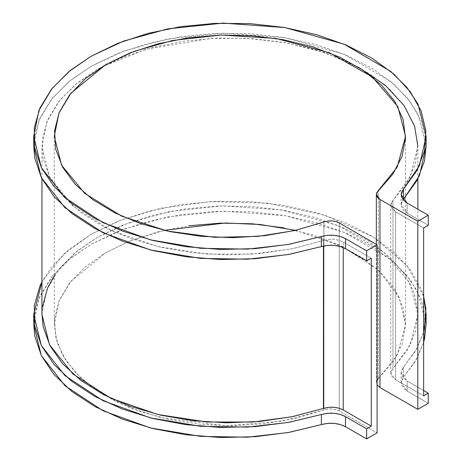 <?xml version="1.0" encoding="UTF-8"?>
<svg xmlns="http://www.w3.org/2000/svg" width="462" height="462" viewBox="0 0 462 462"><rect width="100%" height="100%" fill="white"/><g stroke="black" fill="none" stroke-linecap="round" stroke-linejoin="round"><path stroke-width="0.35" stroke-dasharray="2.31 1.73" d="M164.201 230.336L130.856 240.644L105.723 252.674L70.975 281.231L58.963 301.114L54.285 324.37L57.063 342.33L65.823 360.522L80.792 377.939L101.507 393.555L129.655 407.628L161.278 417.712L225.958 425.745L281.82 421.24L323.92 410.025C329.418 408.316 334.528 408.645 339.247 411.007L339.247 222.938L339.247 411.007L377.096 432.854L339.247 411.007L335.868 409.621L331.883 408.962L327.743 409.101L323.92 410.025L323.92 221.956L323.92 410.025L295.42 418.457L264.749 423.758L232.917 425.756L200.987 424.387L170.016 419.692L141.037 411.833L115.015 401.062L92.81 387.745L75.162 372.32L62.653 355.301L55.706 337.26L54.551 318.786L59.223 300.496L69.566 282.998L85.239 266.88L105.723 252.674L130.336 240.846L158.252 231.797L188.554 225.826M283.489 227.806L312.965 235.025L339.68 245.218L362.745 258.039L381.398 273.059L395.016 289.795L403.147 307.675L405.521 326.108L402.056 344.485L392.867 362.196L378.268 378.644L378.268 190.575L378.268 378.644L397.204 355.249L405.544 324.37L399.191 297.349L378.234 270.068L342.388 246.494L295.628 230.336M54.285 275.623L58.726 269.473L75.37 252.523L96.997 237.56L122.915 225.075L152.275 215.465L184.142 209.043L217.487 206.012L251.23 206.474L284.286 210.412L315.586 217.7L344.132 228.107L368.988 241.291L389.362 256.826L404.591 274.214L414.195 292.896L417.85 312.272L415.448 331.71L407.062 350.583L392.966 368.289L392.966 200.375L390.788 205.099L395.605 211.815L395.605 379.735L423.631 395.911L395.605 379.735L395.605 211.815L423.631 227.997L395.605 211.815L392.486 209.309L390.933 206.352L391.095 203.268L392.966 200.375L410.389 176.715L417.885 146.379L417.885 178.834M358.321 67.123L324.653 52.645L286.81 42.949L247.73 38.346L210.123 38.462L146.35 49.168L101.507 67.123L96.997 69.641L77.252 83.062L59.714 100.323L46.91 121.593L41.944 146.379L49.451 176.75L72.99 206.121L110.944 230.399L157.923 246.627L207.057 254.1L252.72 254.1L291.799 248.851L323.435 240.517L323.435 246.05L323.435 240.517L292.764 248.654L260.071 253.499L226.403 254.885L192.85 252.772L160.487 247.228L130.371 238.438L103.459 226.675L80.625 212.324L62.607 195.842L49.977 177.772L43.157 158.685L42.354 139.206L47.603 119.953L58.726 101.553L75.37 84.604L96.997 69.641L122.915 57.155L152.275 47.546L184.142 41.124L217.487 38.092L251.23 38.554L284.286 42.498L315.586 49.786L344.132 60.187L368.988 73.371L389.362 88.906L404.591 106.3L414.195 124.983L417.85 144.352L415.448 163.791L407.062 182.669L392.966 200.375L392.966 368.289L390.788 373.019L395.605 379.735L392.486 377.223L390.933 374.272L391.095 371.182L410.389 344.629L417.885 314.299L409.863 282.929L383.246 251.524L338.184 225.583L281.121 209.881L222.078 205.867L169.583 211.515L127.783 223.192L96.997 237.56L77.252 250.982L59.714 268.243L46.91 289.512L41.944 314.299M371.275 258.218L343.254 242.042L343.254 247.586L343.254 242.042L338.906 240.24L333.789 239.339L328.447 239.437L323.435 240.517C330.625 238.484 337.231 238.993 343.254 242.042L371.275 258.218M41.944 313.9L42.354 307.12M423.631 390.54L407.149 381.023L403.332 377.985L401.357 374.405L401.409 370.651L403.493 367.094L416.92 348.562L423.631 332.253L415.413 351.189L403.493 367.094L401.126 372.626L407.149 381.023L407.149 391.1L428.28 403.303L407.149 391.1L403.332 388.057L401.357 384.482L401.409 380.728L403.493 377.171L403.493 367.094L403.493 377.171L415.413 361.261L423.631 342.33L416.92 358.639L403.493 377.171L401.126 382.703L407.149 391.1L407.149 381.023L423.631 390.54M423.631 296.338L421.148 288.981L410.395 269.877L393.971 252.171L372.384 236.417L346.315 223.117L316.586 212.676L284.136 205.434L249.977 201.617L215.188 201.345L180.861 204.62L148.077 211.348L117.868 221.315L91.181 234.199L68.861 249.607L51.6 267.053L41.944 281.843L63.537 254.267L91.181 234.199L121.061 220.056L160.915 208.264L210.649 201.571L267.267 203.095L324.249 214.98L373.111 236.867L406.999 265.54L423.631 296.344M426.108 324.37L417.925 291.99L406.826 275.398L390.65 259.419L344.178 232.294L284.892 215.638L223.106 211.169L167.856 216.915L123.718 229.129L91.181 244.277L70.501 258.345L52.183 276.397L38.866 298.591L33.72 324.37M377.096 380.024L376.426 383.241L377.096 384.892L376.351 382.461L376.351 244.358M426.108 324.035L425.883 318.959L421.148 299.058L410.395 279.955L393.971 262.249L372.384 246.494L346.315 233.189L316.586 222.753L284.136 215.511L249.977 211.694L215.188 211.417L180.861 214.697L148.077 221.425L117.868 231.387L91.181 244.277L68.861 259.684L51.6 277.125L39.951 296.055L34.269 315.869L33.72 323.943M401.126 194.635L401.126 204.712L407.149 213.109L407.149 203.032L407.149 213.109L428.28 225.306L407.149 213.109L403.332 210.066L401.357 206.485L401.409 202.731L403.493 199.174M426.108 146.044L425.883 140.962L421.148 121.067L410.395 101.963L393.971 84.251L372.384 68.503L346.315 55.197L316.586 44.762L284.136 37.52L249.977 33.703L215.188 33.426L180.861 36.706L148.077 43.434L117.868 53.396L91.181 66.285L68.861 81.693L51.6 99.134L39.951 118.058L34.269 137.878L33.72 145.952M33.72 146.379L38.866 120.594L52.183 98.4L70.501 80.353L91.181 66.285L123.718 51.132L167.856 38.924L223.106 33.177L284.892 37.647L344.178 54.302L390.65 81.427L406.826 97.407L417.925 113.999L426.108 146.379M378.268 378.644L376.351 382.461M401.126 204.712L403.066 199.671M405.544 324.37L405.544 136.307M54.285 324.37L54.285 136.307M417.885 314.299L417.885 209.228M41.944 178.834L41.944 146.379M426.108 314.662L426.108 314.299M426.108 136.307L426.108 136.671M401.126 382.703L401.126 372.626M390.788 373.019L390.788 205.099"/><path stroke-width="0.69" d="M33.72 145.952L34.748 157.964L41.361 177.685L53.898 196.419L71.98 213.583L95.022 228.632L122.309 241.095L152.98 250.577L186.065 256.785L220.536 259.523L255.295 258.703L289.264 254.343L321.361 246.593L327.523 245.391L334.026 245.362L340.223 246.5L345.489 248.706L366.626 260.909L366.626 250.831L377.096 244.785L339.247 222.938L377.096 244.785L377.096 432.854L377.096 244.785L366.626 250.831L366.626 260.909L371.275 258.218L371.275 426.137L343.254 409.961L338.906 408.16L333.789 407.259L328.447 407.357L323.435 408.437L323.435 246.05L323.435 408.437L292.764 416.574L260.071 421.413L226.403 422.805L192.85 420.691L160.487 415.147L130.371 406.352L103.459 394.594L80.625 380.238L62.607 363.761L49.977 345.692L43.157 326.605L41.944 313.9M295.628 230.336L260.175 224.492L225.271 223.007L164.201 230.336M378.268 190.575L397.204 167.18L405.544 136.307L397.834 106.595L372.401 77.021L329.677 52.853L276.074 38.467L221.096 35.031L172.54 40.465L134.044 51.346L105.723 64.605L70.975 93.162L58.963 113.046L54.285 136.307L61.596 165.257L84.598 193.255L121.685 216.164L167.354 231.052L214.668 237.324L258.085 236.388L294.716 230.55L323.92 221.956L295.42 230.388L264.749 235.689L232.917 237.687L200.987 236.319L170.016 231.624L141.037 223.764L115.015 212.994L92.81 199.676L75.162 184.251L62.653 167.232L55.706 149.191L54.551 130.717L59.223 112.428L69.566 94.935L85.239 78.811L105.723 64.605L130.336 52.778L158.252 43.728L188.554 37.757L220.23 35.06L252.229 35.73L283.489 39.738L312.965 46.957L339.68 57.149L362.745 69.97L381.398 84.991L395.016 101.727L403.147 119.606L405.521 138.04L402.056 156.416L392.867 174.128L376.669 192.787L376.426 195.178L377.57 197.476L379.966 199.428L379.966 387.497L417.81 409.349L379.966 387.497L379.966 199.428L417.81 221.281L417.81 409.349L428.28 403.303L428.28 393.226L423.631 395.911L423.631 227.997L428.28 225.306L428.28 215.234L417.81 221.281L379.966 199.428L376.351 194.392L378.268 190.575M417.81 221.281L417.81 409.349L428.28 403.303L428.28 393.226L423.631 390.54L428.28 393.226L423.631 395.911L423.631 227.997L428.28 225.306L428.28 215.234L407.149 203.032L428.28 215.234L417.81 221.281M41.944 178.834L41.944 314.299L49.451 344.664L72.99 374.041L110.944 398.319L157.923 414.547L207.057 422.014L252.72 422.02L291.799 416.77L323.435 408.437C330.625 406.398 337.231 406.907 343.254 409.961L343.254 247.586L343.254 409.961L371.275 426.137L366.626 428.823L366.626 438.9L377.096 432.854L366.626 438.9L345.489 426.697L366.626 438.9L366.626 428.823L371.275 426.137L371.275 258.218L366.626 260.909L345.489 248.706L345.489 238.629L366.626 250.831L345.489 238.629L345.489 248.706C338.236 244.993 330.191 244.294 321.361 246.593L288.086 254.556L247.47 259.199L200.554 258.379L150.566 249.977L103.13 232.825L64.963 207.709L41.291 177.547L33.72 146.379L33.72 136.307L38.866 110.522L52.183 88.329L70.501 70.276L91.181 56.208L123.718 41.06L167.856 28.846L223.106 23.1L284.892 27.57L344.178 44.225L390.65 71.35L406.826 87.33L417.925 103.921L426.108 136.307L419.398 165.673L403.493 189.102L403.493 199.174L416.92 180.642L424.463 161.036L426.108 146.044M417.885 146.379L414.628 126.27L403.984 105.423L385.141 85.181L358.321 67.123M42.354 307.12L47.603 287.872L54.285 275.623M423.631 332.253L424.463 328.956L425.883 308.882L423.631 296.338L426.108 314.299L423.631 332.253M41.944 281.843L39.951 285.978L34.269 305.798L34.748 325.883L41.361 345.599L53.898 364.339L71.98 381.502L95.022 396.552L122.309 409.014L152.98 418.497L186.065 424.705L220.536 427.442L255.295 426.617L289.264 422.262L321.361 414.512L327.523 413.311L334.026 413.276L340.223 414.42L345.489 416.62L366.626 428.823L345.489 416.62L345.489 426.697L345.489 416.62C338.236 412.913 330.191 412.208 321.361 414.512L321.361 424.59L327.523 423.388L334.026 423.354L340.223 424.497L345.489 426.697C338.236 422.99 330.191 422.285 321.361 424.59L321.361 414.512L288.086 422.476L247.47 427.113L200.554 426.293L150.566 417.896L103.13 400.745L64.963 375.623L41.291 345.466L33.72 314.299L41.944 281.843M426.108 324.035L424.463 339.027L423.631 342.33L426.108 324.37L426.108 314.299M33.72 314.299L33.72 324.37L41.291 355.538L64.963 385.701L103.13 410.822L150.566 427.968L200.554 436.371L247.47 437.191L288.086 432.553L321.361 424.59L289.264 432.34L255.295 436.694L220.536 437.514L186.065 434.782L152.98 428.574L122.309 419.086L95.022 406.624L71.98 391.574L53.898 374.416L41.361 355.676L34.748 335.955L33.72 323.943M378.268 378.644L377.096 380.024M377.096 384.892L379.966 387.497L377.096 384.892M188.554 225.826L220.23 223.129L252.229 223.793L283.489 227.806M426.108 136.307L426.108 146.379L419.398 175.751L403.493 199.174L403.493 189.102L401.126 194.635L407.149 203.032L403.332 199.988L401.357 196.414L401.409 192.66L403.493 189.102L416.92 170.57L424.463 150.958L425.883 130.89L421.148 110.99L410.395 91.886L393.971 74.18L372.384 58.426L346.315 45.12L316.586 34.685L284.136 27.443L249.977 23.626L215.188 23.354L180.861 26.629L148.077 33.356L117.868 43.318L91.181 56.208L68.861 71.616L51.6 89.056L39.951 107.987L34.269 127.801L34.748 147.886L41.361 167.608L53.898 186.348L71.98 203.505L95.022 218.555L122.309 231.023L152.98 240.506L186.065 246.714L220.536 249.445L255.295 248.625L289.264 244.271L321.361 236.521L321.361 246.593L321.361 236.521L288.086 244.485L247.47 249.122L200.554 248.302L150.566 239.899L103.13 222.753L64.963 197.632L41.291 167.469L33.72 136.307M339.247 222.938L335.868 221.552L331.883 220.894L327.743 221.032L323.92 221.956C329.418 220.247 334.528 220.576 339.247 222.938M321.361 236.521L327.523 235.32L334.026 235.285L340.223 236.428L345.489 238.629C338.236 234.921 330.191 234.217 321.361 236.521M403.066 199.671L403.493 199.174M417.885 209.228L417.885 178.834M376.351 244.358L376.351 194.473"/></g></svg>
